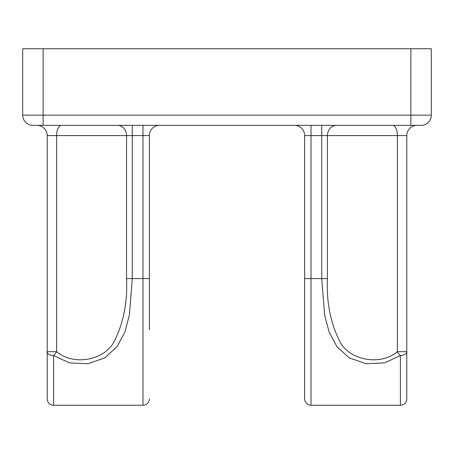 <?xml version="1.0" encoding="UTF-8"?>
<svg xmlns="http://www.w3.org/2000/svg" width="454" height="454" viewBox="0 0 454 454"><rect width="100%" height="100%" fill="white"/><g stroke="black" fill="none" stroke-linecap="round" stroke-linejoin="round"><path stroke-width="0.68" d="M159.581 125.361A10.215 10.215 0 0 0 149.366 135.576L149.366 329.865M149.366 398.867A6.384 6.384 0 0 1 142.982 405.252L142.982 135.576L132.273 135.576L132.273 278.586L129.373 315.082L124.929 331.868L117.115 346.64L104.766 357.883L87.974 363.733L69.53 362.911L53.6 355.556L53.6 405.252A6.384 6.384 0 0 1 47.216 398.867L47.216 135.576A10.215 10.215 0 0 0 37.001 125.361L43.13 125.361L32.915 125.361L43.13 125.361L43.13 115.146L410.87 115.146L410.87 48.748L43.13 48.748L43.13 115.146L22.7 115.146L22.7 48.748L43.13 48.748M416.999 125.361A10.215 10.215 0 0 0 406.784 135.576L406.784 351.674L397.364 351.674L397.364 135.576L327.436 135.576L327.436 278.586C326.341 302.199 330.563 323.35 340.108 342.032C349.767 360.34 380.662 366.123 397.364 351.674A6.384 2.576 54.8 0 0 400.4 355.556L400.4 405.252L311.018 405.252C307.142 404.872 305.014 402.743 304.634 398.867L304.634 135.576A10.215 10.215 0 0 0 294.419 125.361M406.784 351.674L406.784 398.867L406.784 351.674A6.384 3.882 180 0 1 400.4 355.556L384.47 362.911L366.026 363.733L349.234 357.883L336.885 346.64L329.071 331.868L324.627 315.082L321.727 278.586L311.018 278.586L311.018 405.252M410.87 48.748L431.3 48.748L431.3 115.146A10.215 10.215 0 0 1 421.085 125.361L43.13 125.361M56.636 351.674C73.412 366.117 104.176 360.351 113.88 342.049C123.431 323.367 127.659 302.211 126.564 278.586L126.564 135.576L56.636 135.576L56.636 351.674A6.384 2.576 125.2 0 1 53.6 355.556A6.384 3.882 0 0 1 47.216 351.674L56.636 351.674M32.915 125.361A10.215 10.215 0 0 1 22.7 115.146M431.3 115.146A10.215 10.215 0 0 1 421.085 125.361A10.215 10.215 0 0 0 431.3 115.146L410.87 115.146L410.87 125.361M126.564 278.586L149.366 278.586M327.436 278.586L321.727 278.586L321.727 135.576L311.018 135.576L311.018 278.586L304.634 278.586M336.562 125.361A10.215 9.125 -90 0 0 327.436 135.576L321.727 135.576L321.727 125.361M406.784 135.576L397.364 135.576A10.215 4.858 -90 0 0 392.506 125.361M61.494 125.361A10.215 4.858 90 0 0 56.636 135.576L47.216 135.576M132.273 125.361L132.273 135.576L126.564 135.576A10.215 9.125 90 0 0 117.438 125.361M311.018 125.361L311.018 135.576L304.634 135.576M149.366 135.576L142.982 135.576L142.982 125.361M53.6 405.252L142.982 405.252M400.4 405.252C404.276 404.872 406.404 402.743 406.784 398.867"/></g></svg>
